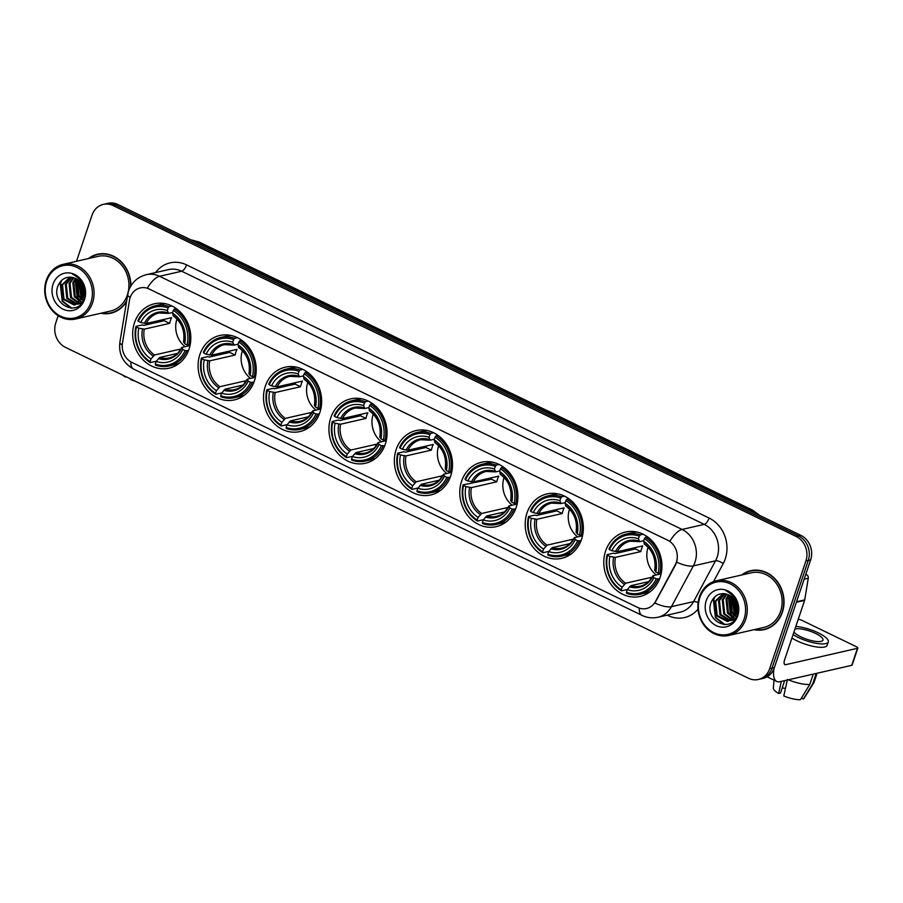 <?xml version="1.0" encoding="UTF-8"?>
<svg xmlns="http://www.w3.org/2000/svg" width="903" height="903" viewBox="0 0 903 903"><rect width="100%" height="100%" fill="white"/><g stroke="black" fill="none" stroke-linecap="round" stroke-linejoin="round"><path stroke-width="1.35" d="M396.169 449.559A33.027 28.851 -102.9 0 0 401.869 483.319A33.027 28.851 -102.9 0 0 430.776 494.957A33.027 28.851 -102.9 0 0 450.687 475.971A33.027 28.851 -102.9 0 0 444.987 442.199A33.027 28.851 -102.9 0 0 416.069 430.562A33.027 28.851 -102.9 0 0 396.169 449.559M199.902 354.473A33.027 28.851 -102.9 0 0 205.602 388.245A33.027 28.851 -102.9 0 0 234.509 399.871A33.027 28.851 -102.9 0 0 254.42 380.885A33.027 28.851 -102.9 0 0 248.72 347.113A33.027 28.851 -102.9 0 0 219.813 335.487A33.027 28.851 -102.9 0 0 199.902 354.473M265.324 386.168A33.027 28.851 -102.9 0 0 271.024 419.94A33.027 28.851 -102.9 0 0 299.931 431.566A33.027 28.851 -102.9 0 0 319.843 412.581A33.027 28.851 -102.9 0 0 314.142 378.808A33.027 28.851 -102.9 0 0 285.235 367.182A33.027 28.851 -102.9 0 0 265.324 386.168M330.746 417.863A33.027 28.851 -102.9 0 0 336.447 451.624A33.027 28.851 -102.9 0 0 365.354 463.262A33.027 28.851 -102.9 0 0 385.265 444.276A33.027 28.851 -102.9 0 0 379.565 410.504A33.027 28.851 -102.9 0 0 350.657 398.878A33.027 28.851 -102.9 0 0 330.746 417.863M461.58 481.254A33.027 28.851 -102.9 0 0 467.28 515.015A33.027 28.851 -102.9 0 0 496.198 526.652A33.027 28.851 -102.9 0 0 516.098 507.655A33.027 28.851 -102.9 0 0 510.398 473.894A33.027 28.851 -102.9 0 0 481.491 462.257A33.027 28.851 -102.9 0 0 461.58 481.254M527.002 512.938A33.027 28.851 -102.9 0 0 532.702 546.71A33.027 28.851 -102.9 0 0 561.61 558.347A33.027 28.851 -102.9 0 0 581.521 539.351A33.027 28.851 -102.9 0 0 575.821 505.59A33.027 28.851 -102.9 0 0 546.913 493.952A33.027 28.851 -102.9 0 0 527.002 512.938M605.597 551.011A33.027 28.851 -102.9 0 0 611.297 584.783A33.027 28.851 -102.9 0 0 640.204 596.42A33.027 28.851 -102.9 0 0 660.116 577.423A33.027 28.851 -102.9 0 0 654.415 543.662A33.027 28.851 -102.9 0 0 625.508 532.025A33.027 28.851 -102.9 0 0 605.597 551.011M134.479 322.777A33.027 28.851 -102.9 0 0 140.179 356.55A33.027 28.851 -102.9 0 0 169.087 368.176A33.027 28.851 -102.9 0 0 188.998 349.19A33.027 28.851 -102.9 0 0 183.298 315.429A33.027 28.851 -102.9 0 0 154.39 303.792A33.027 28.851 -102.9 0 0 134.479 322.777M130.156 297.595A16.818 14.696 -102.9 0 0 129.468 300.36L122.458 343.129A16.818 14.696 -102.9 0 0 131.872 362.408L637.608 607.414A16.818 14.696 -102.9 0 0 646.514 608.509A16.818 14.696 -102.9 0 0 655.544 601.387L675.252 564.77A16.818 14.696 -102.9 0 0 667.622 540.175L149.187 289.016A16.818 14.696 -102.9 0 0 140.292 287.922A16.818 14.696 -102.9 0 0 130.156 297.595M100.888 313.239A30.217 26.401 -102.9 0 0 110.979 313.172A30.217 26.401 -102.9 0 0 126.567 301.523M109.195 313.194A30.217 26.401 -102.9 0 0 112.153 312.867M754.073 629.673A30.217 26.401 -102.9 0 0 764.164 629.617A30.217 26.401 -102.9 0 0 782.382 612.234A30.217 26.401 -102.9 0 0 777.167 581.34A30.217 26.401 -102.9 0 0 750.709 570.696A30.217 26.401 -102.9 0 0 741.6 575.008M762.38 629.628A30.217 26.401 -102.9 0 0 765.338 629.312M147.313 288.136L669.868 541.281A21.807 8.691 -64.2 0 1 682.081 529.44A24.923 21.774 77.1 0 1 695.028 562.095A24.923 21.774 77.1 0 1 693.38 565.876L671.426 606.681A24.923 21.774 77.1 0 1 658.039 617.223L680.196 612.166A24.923 21.774 -102.9 0 0 693.583 601.624L715.537 560.819A24.923 21.774 -102.9 0 0 717.185 557.027A24.923 21.774 -102.9 0 0 704.238 524.383L181.695 271.227A24.923 21.774 -102.9 0 0 168.511 269.613L146.354 274.67A24.923 21.774 77.1 0 1 159.538 276.284A21.807 8.691 115.8 0 0 147.313 288.136M58.187 315.723L55.772 322.89A18.692 16.333 -102.9 0 0 65.479 347.373L748.497 678.266A18.692 16.333 -102.9 0 0 758.385 679.474L763.114 678.39A18.692 16.333 -102.9 0 0 774.379 667.644L810.634 559.905L808.275 560.436A18.692 16.333 -102.9 0 0 798.568 535.953L115.55 205.06A18.692 16.333 -102.9 0 0 105.674 203.852A18.692 16.333 -102.9 0 1 115.55 205.06L798.568 535.953A18.692 16.333 -102.9 0 1 808.275 560.436L772.02 668.186L808.275 560.436L805.916 560.977A18.692 16.333 -102.9 0 0 796.209 536.495L113.191 205.602A18.692 16.333 -102.9 0 0 103.303 204.394A18.692 16.333 -102.9 0 0 92.038 215.14L76.507 261.283M760.744 678.932A18.692 16.333 -102.9 0 0 772.02 668.186A18.692 16.333 -102.9 0 1 760.744 678.932M677.205 559.815L675.681 564.668L654.856 603.023A21.807 7.495 28.3 0 0 671.426 606.681L693.583 601.624A6.231 2.145 -151.7 0 1 698.132 602.594M130.856 285.991A30.217 26.401 -102.9 0 0 97.524 254.251A30.217 26.401 -102.9 0 0 88.415 258.574M758.385 679.474A18.692 16.333 -102.9 0 0 769.649 668.728L805.916 560.977M751.906 570.448A30.217 26.401 -102.9 0 0 749.106 571.441M98.72 254.014A30.217 26.401 -102.9 0 0 95.921 255.007M810.634 559.905A18.692 16.333 -102.9 0 0 800.938 535.411L117.921 204.518A18.692 16.333 -102.9 0 0 108.033 203.31L103.303 204.394M125.585 376.483L126.307 376.833M122.323 374.914A16.198 4.515 18.6 0 0 125.461 377.025M135.427 381.258A16.198 4.515 18.6 0 1 130.608 379.52L130.721 378.978M90.921 302.516A26.797 23.41 -102.9 0 0 77.003 267.423A26.797 23.41 -102.9 0 0 46.685 281.093A26.797 23.41 -102.9 0 0 60.591 316.185A26.797 23.41 -102.9 0 0 90.921 302.516M92.535 302.877A28.038 24.494 -102.9 0 0 87.693 274.207A28.038 24.494 -102.9 0 0 63.154 264.331A28.038 24.494 -102.9 0 0 46.245 280.461A28.038 24.494 -102.9 0 0 51.087 309.131A28.038 24.494 -102.9 0 0 75.626 319.007A28.038 24.494 -102.9 0 0 92.535 302.877M75.626 319.007L110.493 311.05A28.038 24.494 -102.9 0 0 127.391 294.92A28.038 24.494 -102.9 0 0 122.56 266.25A28.038 24.494 -102.9 0 0 98.009 256.373L63.154 264.331M101.667 253.698A29.912 26.131 -102.9 0 0 99.962 254.014L97.592 254.556A29.912 26.131 -102.9 0 0 89.149 258.405M130.563 286.488A29.912 26.131 -102.9 0 0 97.592 254.556M85.096 293.34L83.719 290.044M83.031 296.59L81.801 294.942L79.972 281.996M84.555 297.008L82.737 294.728L80.638 282.865M83.245 300.541L82.342 300.044M81.755 299.672L78.042 295.8L76.597 281.736L77.556 279.693M83.516 299.977L82.692 299.457M82.105 299.028L78.979 295.586L77.534 281.522L78.132 280.156M80.254 301.737L74.294 296.658L72.838 282.594L75.333 278.372M82.444 301.941L81.191 301.523M80.649 301.286L75.231 296.444L73.775 282.379L75.875 278.643M80.627 303.352L79.125 303.284M78.617 303.205L70.547 297.516L69.091 283.452L73.245 277.616M81.992 302.607L78.798 303.961L81.563 303.137M81.067 303.137L79.554 302.99M79.035 302.889L71.484 297.301L70.028 283.237L73.764 277.763M78.798 303.961L77.365 304.187M76.879 304.209L66.788 298.374L65.343 284.31L71.348 277.244M79.261 303.848L77.816 303.995M77.319 303.995L67.725 298.159L66.28 284.095L71.788 277.311M83.527 293.283A14.087 12.303 -102.9 0 0 72.477 277.447C65.964 276.431 61.201 279.05 58.198 285.325C49.97 304.322 78.538 317.856 84.035 298.69C85.819 293.385 85.39 288.091 82.749 282.797C80.288 278.451 76.89 275.562 72.567 274.151C80.536 278.35 84.193 284.738 83.527 293.283L82.963 296.861L75.039 304.819L74.035 305L63.041 299.22L61.585 285.167L69.903 277.131M83.9 296.647L75.039 304.819M75.513 304.706L63.978 299.006L62.521 284.953L70.174 277.142M78.911 278.79L79.295 278.226M53.063 284.185A19.065 16.66 -102.9 0 0 62.962 309.153A19.065 16.66 -102.9 0 0 84.543 299.435A19.065 16.66 -102.9 0 0 74.644 274.456A19.065 16.66 -102.9 0 0 53.063 284.185M80.344 279.343A29.912 26.131 -102.9 0 0 80.299 280.506M80.401 284.287A29.912 26.131 -102.9 0 0 83.437 295.721M101.621 313.07A29.912 26.131 -102.9 0 0 110.911 312.867L113.27 312.325A29.912 26.131 -102.9 0 0 114.952 311.874M110.911 312.867A29.912 26.131 -102.9 0 0 126.702 300.71M79.746 278.688A28.038 24.494 -102.9 0 0 79.656 279.67M79.566 281.533A28.038 24.494 -102.9 0 0 79.599 283.598M83.584 297.561A28.038 24.494 -102.9 0 0 84.114 298.475M71.8 308.171L62.713 301.15L60.625 282.865L61.889 280.122M80.694 301.23L77.726 297.73L75.942 278.677M82.466 298.25L81.473 296.873L78.753 280.698M79.204 279.117L79.464 278.384M84.871 295.462L83.584 292.956M83.561 292.899L81.913 284.976M81.959 283.294L82.128 281.747M70.965 308.171L62.239 301.263L60.162 282.978L61.054 280.923M79.588 300.733L77.252 297.832L75.096 279.738M82.263 298.69L80.999 296.985L78.392 280.37M83.494 293.904L81.451 284.129M176.965 318.973A23.049 20.148 -102.9 0 0 185.07 346.718M188.49 350.59L185.126 350.612A29.664 25.916 -102.9 0 1 155.271 364.078L156.163 361.448A26.797 23.41 -102.9 0 0 182.745 349.461L182.022 347.407L189.991 345.589M177.485 353.412L159.696 357.475L156.163 361.448M156.332 361.223L150.338 362.588L150.135 361.584A29.664 25.916 -102.9 0 1 136.432 327.021L138.814 328.184A26.797 23.41 -102.9 0 0 151.015 358.965L154.548 354.981L179.934 349.19A23.049 20.148 -102.9 0 0 180.566 349.596M168.195 307.9L169.177 306.625A30.905 27 -102.9 0 0 155.451 305.722A30.905 27 -102.9 0 0 137.899 320.723L138.34 321.355A29.664 25.916 -102.9 0 1 168.195 307.9L167.315 310.519A26.797 23.41 -102.9 0 0 140.721 322.506L146.218 323.477L171.604 317.675A23.049 20.148 -102.9 0 0 170.475 320.43A23.049 20.148 -102.9 0 0 169.696 323.353L144.311 329.144L138.814 328.184M136.432 327.021L135.992 326.389L142.313 324.945L143.87 325.362L164.256 320.712A29.596 25.86 77.1 0 1 164.628 319.267M155.271 364.078L155.485 365.083A30.905 27 -102.9 0 0 169.211 365.986L175.532 364.541A30.905 27 -102.9 0 0 179.11 363.412M188.659 345.307A30.905 27 -102.9 0 0 174.313 309.108L173.342 310.384A29.664 25.916 -102.9 0 1 187.034 344.946L190.115 344.98M176.378 308.645L174.313 309.108M169.211 365.986A30.905 27 -102.9 0 0 186.752 350.985M135.992 326.389A30.905 27 -102.9 0 0 150.338 362.588M187.034 344.946L184.652 343.795A26.797 23.41 -102.9 0 0 172.462 313.014L173.342 310.384M182.745 349.461L185.126 350.612M151.015 358.965L150.135 361.584M172.462 313.014L173.692 315.903M183.93 341.74L184.652 343.795M158.375 358.559A23.963 20.938 -102.9 0 0 181.74 348.016L182.022 347.407M165.486 303.735A30.905 27 -102.9 0 0 161.772 304.277L155.451 305.722M169.177 306.625L171.965 305.982M140.721 322.506L138.34 321.355M172.642 312.472L168.545 313.409L167.315 310.519M168.545 313.409L167.789 312.81A23.963 20.938 -102.9 0 0 144.412 323.342M164.256 320.712L169.696 323.353M179.934 349.19L179.11 351.639M242.388 350.669A23.049 20.148 -102.9 0 0 250.492 378.413M253.912 382.274L250.549 382.308A29.664 25.916 -102.9 0 1 220.693 395.774L221.585 393.144A26.797 23.41 -102.9 0 0 248.167 381.156L247.445 379.102L255.414 377.285M242.907 385.107L225.118 389.17L221.585 393.144M221.754 392.918L215.761 394.284L215.557 393.279A29.664 25.916 -102.9 0 1 201.854 358.717L204.236 359.879A26.797 23.41 -102.9 0 0 216.438 390.649L219.971 386.676L245.356 380.885A23.049 20.148 -102.9 0 0 245.988 381.292M233.617 339.584L234.599 338.32A30.905 27 -102.9 0 0 220.874 337.417A30.905 27 -102.9 0 0 203.322 352.418L203.762 353.05A29.664 25.916 -102.9 0 1 233.617 339.584L232.737 342.214A26.797 23.41 -102.9 0 0 206.144 354.202L211.641 355.161L237.026 349.371A23.049 20.148 -102.9 0 0 235.897 352.125A23.049 20.148 -102.9 0 0 235.119 355.037L209.733 360.839L204.236 359.879M201.854 358.717L201.414 358.085L207.735 356.64L209.293 357.057L229.678 352.407A29.596 25.86 77.1 0 1 230.051 350.962M220.693 395.774L220.908 396.778A30.905 27 -102.9 0 0 234.622 397.67L240.954 396.236A30.905 27 -102.9 0 0 244.532 395.108M254.082 377.002A30.905 27 -102.9 0 0 239.735 340.803L238.764 342.079A29.664 25.916 -102.9 0 1 252.456 376.641L255.538 376.675M241.801 340.341L239.735 340.803M234.622 397.67A30.905 27 -102.9 0 0 252.174 382.68M201.414 358.085A30.905 27 -102.9 0 0 215.761 394.284M252.456 376.641L250.075 375.49A26.797 23.41 -102.9 0 0 237.884 344.709L238.764 342.079M248.167 381.156L250.549 382.308M216.438 390.649L215.557 393.279M237.884 344.709L239.114 347.587M249.352 373.436L250.075 375.49M223.786 390.243A23.963 20.938 -102.9 0 0 247.162 379.711L247.445 379.102M230.908 335.431A30.905 27 -102.9 0 0 227.195 335.972L220.874 337.417M234.599 338.32L237.387 337.677M206.144 354.202L203.762 353.05M238.065 344.167L233.967 345.104L232.737 342.214M233.967 345.104L233.2 344.506A23.963 20.938 -102.9 0 0 209.835 355.037M229.678 352.407L235.119 355.037M245.356 380.885L244.532 383.335M307.81 382.364A23.049 20.148 -102.9 0 0 315.915 410.097M319.335 413.969L315.971 414.003A29.664 25.916 -102.9 0 1 286.116 427.469L286.996 424.839A26.797 23.41 -102.9 0 0 313.589 412.852L312.867 410.797L320.836 408.98M308.329 416.802L290.54 420.866L286.996 424.839M287.177 424.613L281.183 425.979L280.98 424.974A29.664 25.916 -102.9 0 1 267.277 390.412L269.658 391.563A26.797 23.41 -102.9 0 0 281.86 422.344L285.393 418.371L310.779 412.581A23.049 20.148 -102.9 0 0 311.411 412.987M299.04 371.28L300.022 370.004A30.905 27 -102.9 0 0 286.296 369.113A30.905 27 -102.9 0 0 268.744 384.102L269.184 384.746A29.664 25.916 -102.9 0 1 299.04 371.28L298.159 373.91A26.797 23.41 -102.9 0 0 271.566 385.897L277.063 386.856L302.449 381.066A23.049 20.148 -102.9 0 0 301.32 383.82A23.049 20.148 -102.9 0 0 300.541 386.732L275.155 392.534L269.658 391.563M267.277 390.412L266.837 389.78L273.157 388.335L274.715 388.753L295.1 384.102A29.596 25.86 77.1 0 1 295.473 382.658M286.116 427.469L286.33 428.474A30.905 27 -102.9 0 0 300.044 429.365L306.365 427.92A30.905 27 -102.9 0 0 309.955 426.803M319.504 408.698A30.905 27 -102.9 0 0 305.158 372.499L304.187 373.774A29.664 25.916 -102.9 0 1 317.879 408.337L320.96 408.37M307.223 372.025L305.158 372.499M300.044 429.365A30.905 27 -102.9 0 0 317.596 414.375M266.837 389.78A30.905 27 -102.9 0 0 281.183 425.979M317.879 408.337L315.497 407.185A26.797 23.41 -102.9 0 0 303.306 376.404L304.187 373.774M313.589 412.852L315.971 414.003M281.86 422.344L280.98 424.974M303.306 376.404L304.537 379.283M314.775 405.131L315.497 407.185M289.208 421.938A23.963 20.938 -102.9 0 0 312.585 411.407L312.867 410.797M296.331 367.126A30.905 27 -102.9 0 0 292.617 367.668L286.296 369.113M300.022 370.004L302.81 369.372M271.566 385.897L269.184 384.746M303.487 375.862L299.39 376.799L298.159 373.91M299.39 376.799L298.622 376.19A23.963 20.938 -102.9 0 0 275.257 386.732M295.1 384.102L300.541 386.732M310.779 412.581L309.955 415.03M373.232 414.059A23.049 20.148 -102.9 0 0 381.337 441.793M384.757 445.664L381.393 445.698A29.664 25.916 -102.9 0 1 351.538 459.153L352.418 456.534A26.797 23.41 -102.9 0 0 379.012 444.547L378.289 442.493L386.258 440.675M373.752 448.498L355.963 452.561L352.418 456.534M352.599 456.297L346.605 457.674L346.391 456.67A29.664 25.916 -102.9 0 1 332.699 422.107L335.081 423.259A26.797 23.41 -102.9 0 0 347.283 454.04L350.815 450.066L376.201 444.276A23.049 20.148 -102.9 0 0 376.833 444.682M364.462 402.975L365.433 401.7A30.905 27 -102.9 0 0 351.719 400.808A30.905 27 -102.9 0 0 334.166 415.798L334.607 416.441A29.664 25.916 -102.9 0 1 364.462 402.975L363.582 405.605A26.797 23.41 -102.9 0 0 336.988 417.592L342.485 418.552L367.871 412.761A23.049 20.148 -102.9 0 0 366.742 415.504A23.049 20.148 -102.9 0 0 365.963 418.428L340.578 424.229L335.081 423.259M332.699 422.107L332.259 421.475L338.58 420.03L340.138 420.448L360.523 415.798A29.596 25.86 77.1 0 1 360.895 414.353M351.538 459.153L351.741 460.158A30.905 27 -102.9 0 0 365.467 461.061L371.788 459.616A30.905 27 -102.9 0 0 375.377 458.498M384.926 440.393A30.905 27 -102.9 0 0 370.58 404.194L369.609 405.47A29.664 25.916 -102.9 0 1 383.301 440.032L386.382 440.066M372.646 403.72L370.58 404.194M365.467 461.061A30.905 27 -102.9 0 0 383.019 446.059M332.259 421.475A30.905 27 -102.9 0 0 346.605 457.674M383.301 440.032L380.919 438.869A26.797 23.41 -102.9 0 0 368.729 408.088L369.609 405.47M379.012 444.547L381.393 445.698M347.283 454.04L346.391 456.67M368.729 408.088L369.959 410.978M380.197 436.826L380.919 438.869M354.631 453.633A23.963 20.938 -102.9 0 0 378.007 443.102L378.289 442.493M361.753 398.821A30.905 27 -102.9 0 0 358.039 399.363L351.719 400.808M365.433 401.7L368.232 401.067M336.988 417.592L334.607 416.441M368.909 407.558L364.812 408.483L363.582 405.605M364.812 408.483L364.044 407.885A23.963 20.938 -102.9 0 0 340.679 418.428M360.523 415.798L365.963 418.428M376.201 444.276L375.377 446.725M438.655 445.755A23.049 20.148 -102.9 0 0 446.759 473.488M450.179 477.36L446.816 477.394A29.664 25.916 -102.9 0 1 416.96 490.848L417.841 488.23A26.797 23.41 -102.9 0 0 444.434 476.242L443.712 474.188L451.681 472.371M439.174 480.193L421.385 484.256L417.841 488.23M418.021 487.992L412.028 489.37L411.813 488.365A29.664 25.916 -102.9 0 1 398.121 453.803L400.503 454.954A26.797 23.41 -102.9 0 0 412.705 485.735L416.238 481.762L441.623 475.971A23.049 20.148 -102.9 0 0 442.256 476.366M429.884 434.67L430.855 433.395A30.905 27 -102.9 0 0 417.141 432.492A30.905 27 -102.9 0 0 399.589 447.493L400.029 448.136A29.664 25.916 -102.9 0 1 429.884 434.67L429.004 437.3A26.797 23.41 -102.9 0 0 402.411 449.288L407.908 450.247L433.293 444.457A23.049 20.148 -102.9 0 0 432.165 447.199A23.049 20.148 -102.9 0 0 431.386 450.123L406 455.913L400.503 454.954M398.121 453.803L397.681 453.171L404.002 451.726L405.56 452.143L425.945 447.493A29.596 25.86 77.1 0 1 426.318 446.048M416.96 490.848L417.163 491.853A30.905 27 -102.9 0 0 430.889 492.756L437.21 491.311A30.905 27 -102.9 0 0 440.799 490.182M450.349 472.088A30.905 27 -102.9 0 0 436.002 435.889L435.032 437.165A29.664 25.916 -102.9 0 1 448.723 471.716L451.805 471.75M438.068 435.415L436.002 435.889M430.889 492.756A30.905 27 -102.9 0 0 448.441 477.755M397.681 453.171A30.905 27 -102.9 0 0 412.028 489.37M448.723 471.716L446.342 470.565A26.797 23.41 -102.9 0 0 434.14 439.784L435.032 437.165M444.434 476.242L446.816 477.394M412.705 485.735L411.813 488.365M434.14 439.784L435.37 442.673M445.619 468.522L446.342 470.565M420.053 485.329A23.963 20.938 -102.9 0 0 443.418 474.797L443.712 474.188M427.175 430.517A30.905 27 -102.9 0 0 423.462 431.058L417.141 432.492M430.855 433.395L433.643 432.763M402.411 449.288L400.029 448.136M434.332 439.242L430.234 440.179L429.004 437.3M430.234 440.179L429.467 439.58A23.963 20.938 -102.9 0 0 406.102 450.112M425.945 447.493L431.386 450.123M441.623 475.971L440.799 478.409M504.077 477.439A23.049 20.148 -102.9 0 0 512.182 505.183M515.602 509.055L512.238 509.089A29.664 25.916 -102.9 0 1 482.383 522.544L483.263 519.925A26.797 23.41 -102.9 0 0 509.856 507.937L509.134 505.883L517.103 504.066M504.596 511.888L486.807 515.952L483.263 519.925M483.444 519.688L477.45 521.054L477.236 520.049A29.664 25.916 -102.9 0 1 463.544 485.498L465.925 486.649A26.797 23.41 -102.9 0 0 478.127 517.43L481.66 513.457L507.046 507.655A23.049 20.148 -102.9 0 0 507.678 508.062M495.307 466.366L496.278 465.09A30.905 27 -102.9 0 0 482.552 464.187A30.905 27 -102.9 0 0 465.011 479.188L465.451 479.82A29.664 25.916 -102.9 0 1 495.307 466.366L494.426 468.984A26.797 23.41 -102.9 0 0 467.833 480.983L473.33 481.942L498.716 476.141A23.049 20.148 -102.9 0 0 497.587 478.895A23.049 20.148 -102.9 0 0 496.808 481.818L471.422 487.609L465.925 486.649M463.544 485.498L463.104 484.855L491.367 479.177A29.596 25.86 77.1 0 1 491.729 477.743M482.383 522.544L482.586 523.548A30.905 27 -102.9 0 0 496.311 524.451L502.632 523.006A30.905 27 -102.9 0 0 506.222 521.878M515.771 503.784A30.905 27 -102.9 0 0 501.425 467.585L500.454 468.86A29.664 25.916 -102.9 0 1 514.146 503.411L517.227 503.445M503.49 467.111L501.425 467.585M496.311 524.451A30.905 27 -102.9 0 0 513.863 509.45M463.104 484.855A30.905 27 -102.9 0 0 477.45 521.054M514.146 503.411L511.764 502.26A26.797 23.41 -102.9 0 0 499.562 471.479L500.454 468.86M509.856 507.937L512.238 509.089M478.127 517.43L477.236 520.049M499.562 471.479L500.793 474.368M511.042 500.206L511.764 502.26M485.475 517.024A23.963 20.938 -102.9 0 0 508.84 506.493L509.134 505.883M492.598 462.201A30.905 27 -102.9 0 0 488.884 462.742L482.552 464.187M496.278 465.09L499.066 464.458M467.833 480.983L465.451 479.82M499.754 470.937L495.657 471.874L494.426 468.984M495.657 471.874L494.889 471.276A23.963 20.938 -102.9 0 0 471.524 481.807M491.367 479.177L496.808 481.818M507.046 507.655L506.222 510.105M569.5 509.134A23.049 20.148 -102.9 0 0 577.604 536.879M581.024 540.75L577.66 540.784A29.664 25.916 -102.9 0 1 547.805 554.239L548.685 551.609A26.797 23.41 -102.9 0 0 575.279 539.622L574.556 537.578L582.514 535.761M570.007 543.583L552.23 547.636L548.685 551.609M548.866 551.383L542.872 552.749L542.658 551.744A29.664 25.916 -102.9 0 1 528.966 517.193L531.348 518.345A26.797 23.41 -102.9 0 0 543.538 549.126L547.083 545.152L572.468 539.351A23.049 20.148 -102.9 0 0 573.1 539.757M560.729 498.061L561.7 496.785A30.905 27 -102.9 0 0 547.974 495.882A30.905 27 -102.9 0 0 530.433 510.884L530.874 511.516A29.664 25.916 -102.9 0 1 560.729 498.061L559.849 500.68A26.797 23.41 -102.9 0 0 533.255 512.667L538.752 513.638L564.138 507.836A23.049 20.148 -102.9 0 0 563.009 510.59A23.049 20.148 -102.9 0 0 562.23 513.514L536.845 519.304L531.348 518.345M528.966 517.193L528.526 516.55L534.847 515.105L536.405 515.534L556.79 510.872A29.596 25.86 77.1 0 1 557.151 509.427M547.805 554.239L548.008 555.243A30.905 27 -102.9 0 0 561.734 556.146L568.055 554.702A30.905 27 -102.9 0 0 571.644 553.573M581.193 535.479A30.905 27 -102.9 0 0 566.847 499.28L565.876 500.555A29.664 25.916 -102.9 0 1 579.568 535.107L582.649 535.14M568.913 498.806L566.847 499.28M561.734 556.146A30.905 27 -102.9 0 0 579.286 541.145M528.526 516.55A30.905 27 -102.9 0 0 542.872 552.749M579.568 535.107L577.186 533.955A26.797 23.41 -102.9 0 0 564.985 503.174L565.876 500.555M575.279 539.622L577.66 540.784M543.538 549.126L542.658 551.744M564.985 503.174L566.215 506.064M576.464 531.901L577.186 533.955M550.898 548.719A23.963 20.938 -102.9 0 0 574.263 538.177L574.556 537.578M558.02 493.896A30.905 27 -102.9 0 0 554.295 494.438L547.974 495.882M561.7 496.785L564.488 496.142M533.255 512.667L530.874 511.516M565.165 502.632L561.079 503.569L559.849 500.68M561.079 503.569L560.311 502.971A23.963 20.938 -102.9 0 0 536.946 513.502M556.79 510.872L562.23 513.514M572.468 539.351L571.644 541.8M648.083 547.207A23.049 20.148 -102.9 0 0 656.188 574.951M659.608 578.823L656.244 578.857A29.664 25.916 -102.9 0 1 626.389 592.312L627.269 589.682A26.797 23.41 -102.9 0 0 653.862 577.694L653.14 575.651L661.109 573.823M648.602 581.656L630.813 585.708L627.269 589.682M627.45 589.456L621.456 590.822L621.253 589.817A29.664 25.916 -102.9 0 1 607.55 555.266L609.931 556.417A26.797 23.41 -102.9 0 0 622.133 587.198L625.666 583.225L651.052 577.423A23.049 20.148 -102.9 0 0 651.684 577.83M639.313 536.134L640.295 534.858A30.905 27 -102.9 0 0 626.569 533.955A30.905 27 -102.9 0 0 609.017 548.956L609.457 549.588A29.664 25.916 -102.9 0 1 639.313 536.134L638.432 538.752A26.797 23.41 -102.9 0 0 611.839 550.74L617.336 551.71L642.722 545.909A23.049 20.148 -102.9 0 0 641.593 548.663A23.049 20.148 -102.9 0 0 640.814 551.586L615.428 557.377L609.931 556.417M607.55 555.266L607.109 554.623L613.43 553.178L614.988 553.607L635.373 548.945A29.596 25.86 77.1 0 1 635.746 547.5M626.389 592.312L626.603 593.316A30.905 27 -102.9 0 0 640.317 594.219L646.65 592.774A30.905 27 -102.9 0 0 650.228 591.646M659.777 573.552A30.905 27 -102.9 0 0 645.431 537.353L644.46 538.628A29.664 25.916 -102.9 0 1 658.152 573.179L661.233 573.213M647.496 536.879L645.431 537.353M640.317 594.219A30.905 27 -102.9 0 0 657.869 579.218M607.109 554.623A30.905 27 -102.9 0 0 621.456 590.822M658.152 573.179L655.77 572.028A26.797 23.41 -102.9 0 0 643.579 541.247L644.46 538.628M653.862 577.694L656.244 578.857M622.133 587.198L621.253 589.817M643.579 541.247L644.81 544.137M655.047 569.974L655.77 572.028M629.481 586.792A23.963 20.938 -102.9 0 0 652.858 576.249L653.14 575.651M636.604 531.969A30.905 27 -102.9 0 0 632.89 532.51L626.569 533.955M640.295 534.858L643.083 534.215M611.839 550.74L609.457 549.588M643.76 540.705L639.663 541.642L638.432 538.752M639.663 541.642L638.895 541.044A23.963 20.938 -102.9 0 0 615.53 551.575M635.373 548.945L640.814 551.586M651.052 577.423L650.228 579.873M805.6 574.884L806.526 574.669L805.792 574.319M773.961 668.751A24.923 9.933 115.8 0 0 776.727 681.46A24.923 9.933 115.8 0 0 779.955 681.709L851.743 665.33L857.466 648.309L785.678 664.698A6.231 2.483 -64.2 0 1 784.876 664.642A6.231 2.483 -64.2 0 1 784.639 659.709L804.596 600.405L796.378 602.278M857.466 648.309A3.115 0.869 18.6 0 0 857.85 648.061L852.127 665.071A3.115 0.869 -161.4 0 1 851.743 665.33M857.85 648.061A3.115 0.869 18.6 0 0 856.371 646.729L801.853 620.316A3.115 0.869 18.6 0 0 798.207 619.368M806.526 574.669A3.115 2.72 77.1 0 1 808.264 578.247L804.72 599.897A3.115 2.72 77.1 0 1 804.596 600.405M793.951 632.01A15.577 4.346 18.6 0 0 800.837 636.841A15.577 4.346 18.6 0 0 822.983 640.125A15.577 4.346 18.6 0 0 815.612 633.466A15.577 4.346 18.6 0 0 794.956 629.03M785.429 688.47A12.461 3.477 18.6 0 0 782.19 687.928M781.287 681.404L778.646 693.47L780.463 693.052L784.639 680.648M791.942 638.003A21.187 5.915 18.6 0 0 797.033 640.848A21.187 5.915 18.6 0 0 827.159 645.306L828.299 641.909A21.187 5.915 18.6 0 0 818.265 632.856A21.187 5.915 18.6 0 0 795.825 626.445M793.082 634.595A21.187 5.915 18.6 0 0 798.173 637.45A21.187 5.915 18.6 0 0 828.299 641.909M788.319 679.801A20.566 5.734 18.6 0 0 809.777 684.451L800.397 699.69A16.198 4.515 18.6 0 1 783.793 695.965L787.416 679.428M813.264 674.112L809.777 684.451M801.401 698.064L803.354 699.012L812.734 683.774L816.21 673.435M812.734 683.774A20.566 5.734 18.6 0 0 813.795 682.894A20.566 5.734 18.6 0 0 813.964 682.544L817.102 673.232M774.029 680.151L773.34 688.131A16.198 4.515 18.6 0 0 778.646 693.47M803.354 699.012A16.198 4.515 18.6 0 0 803.975 698.437L813.795 682.894M744.106 618.961A26.797 23.41 -102.9 0 0 730.188 583.857A26.797 23.41 -102.9 0 0 699.87 597.526A26.797 23.41 -102.9 0 0 713.776 632.631A26.797 23.41 -102.9 0 0 744.106 618.961M745.72 619.323A28.038 24.494 -102.9 0 0 740.878 590.652A28.038 24.494 -102.9 0 0 716.339 580.776A28.038 24.494 -102.9 0 0 699.43 596.894A28.038 24.494 -102.9 0 0 704.272 625.565A28.038 24.494 -102.9 0 0 728.823 635.441A28.038 24.494 -102.9 0 0 745.72 619.323M728.823 635.441L763.678 627.483A28.038 24.494 -102.9 0 0 780.587 611.365A28.038 24.494 -102.9 0 0 775.745 582.695A28.038 24.494 -102.9 0 0 751.194 572.818L716.339 580.776M754.852 570.132A29.912 26.131 -102.9 0 0 753.147 570.459L750.777 570.989A29.912 26.131 -102.9 0 0 742.334 574.839M754.806 629.515A29.912 26.131 -102.9 0 0 764.096 629.312A29.912 26.131 -102.9 0 0 782.122 612.11A29.912 26.131 -102.9 0 0 776.964 581.532A29.912 26.131 -102.9 0 0 750.777 570.989M738.282 609.773L736.904 606.477M736.216 613.035L734.986 611.387L733.157 598.441M737.74 613.442L735.922 611.173L733.823 599.299M736.43 616.986L735.527 616.489M734.94 616.117L731.227 612.234L729.782 598.181L730.741 596.138M736.701 616.41L735.877 615.902M735.29 615.462L732.164 612.02L730.719 597.967L731.317 596.59M733.439 618.183L727.479 613.092L726.023 599.039L728.518 594.817M735.629 618.386L734.376 617.968M733.834 617.731L728.416 612.877L726.96 598.824L729.06 595.077M733.812 619.797L732.31 619.718M731.802 619.639L723.732 613.95L722.276 599.897L726.43 594.061M734.771 619.582L730.55 620.621M734.252 619.582L732.739 619.424M732.22 619.323L724.669 613.735L723.213 599.682L726.949 594.208M735.177 619.052L731.983 620.406M730.064 620.643L719.973 614.808L718.528 600.755L724.533 593.677M732.446 620.293L731.001 620.44M730.504 620.44L720.91 614.593L719.465 600.54L724.974 593.745M736.713 609.728A14.087 12.303 -102.9 0 0 725.662 593.892C719.149 592.865 714.386 595.495 711.383 601.77C703.155 620.756 731.723 634.301 737.22 615.135C739.004 609.83 738.575 604.525 735.934 599.231C733.473 594.885 730.075 592.007 725.752 590.585C733.733 594.795 737.379 601.172 736.713 609.728L736.148 613.295L728.236 621.264L727.22 621.433L716.226 615.665L714.77 601.601L723.089 593.576M737.085 613.081L728.236 621.264M728.698 621.14L717.163 615.451L715.707 601.398L723.359 593.576M732.096 595.235L732.48 594.659M706.248 600.619A19.065 16.66 -102.9 0 0 716.147 625.598A19.065 16.66 -102.9 0 0 737.728 615.869A19.065 16.66 -102.9 0 0 727.829 590.889A19.065 16.66 -102.9 0 0 706.248 600.619M733.529 595.777A29.912 26.131 -102.9 0 0 733.484 596.951M733.586 600.721A29.912 26.131 -102.9 0 0 736.622 612.166M764.096 629.312L766.455 628.77A29.912 26.131 -102.9 0 0 768.137 628.319M732.931 595.122A28.038 24.494 -102.9 0 0 732.841 596.115M732.751 597.967A28.038 24.494 -102.9 0 0 732.784 600.032M736.769 614.006A28.038 24.494 -102.9 0 0 737.299 614.909M724.996 624.616L715.898 617.596L713.821 599.31L715.074 596.567M733.879 617.675L730.911 614.164L729.127 595.111M735.652 614.683L734.658 613.318L731.938 597.131M732.389 595.562L732.649 594.829M738.056 611.895L736.769 609.401M736.746 609.333L735.098 601.421M735.144 599.727L735.313 598.181M724.15 624.605L715.424 617.697L713.347 599.411L714.239 597.357M732.773 617.167L730.437 614.277L728.292 596.172M735.448 615.124L734.184 613.419L731.577 596.815M736.679 610.349L734.647 600.563M709.103 518.04A6.231 2.483 -64.2 0 1 704.238 524.383L682.081 529.44L159.538 276.284L181.695 271.227A6.231 2.483 -64.2 0 0 186.56 264.884L709.103 518.04A31.154 27.225 77.1 0 1 725.278 558.844A31.154 27.225 77.1 0 1 723.235 563.585L713.517 581.622M146.354 274.67C137.628 276.995 131.736 282.357 128.666 290.766L127.684 294.705A21.807 4.481 9.3 0 0 130.224 297.403M639.234 608.091A21.807 8.691 115.8 0 0 642.033 615.394C647.146 617.821 652.474 618.431 658.039 617.223M642.033 615.394L133.633 369.09A21.807 8.691 -64.2 0 1 130.833 361.855M133.633 369.09C123.147 363.164 118.564 354.258 119.873 342.372A21.807 4.481 9.3 0 0 122.255 344.98M676.697 562.163A21.807 7.495 28.3 0 0 693.38 565.876L715.537 560.819A6.231 2.145 -151.7 0 1 723.235 563.585M698.008 609.209A31.154 27.225 77.1 0 1 668.062 615.553L667.204 615.135M155.542 272.582A31.154 27.225 77.1 0 1 186.56 264.884M796.209 536.495L800.938 535.411M113.191 205.602L117.921 204.518M769.649 668.728L774.379 667.644M668.265 614.898A6.231 2.483 -64.2 0 1 668.062 615.553M756.759 514.01A24.923 21.774 -102.9 0 0 751.014 510.048L197.599 241.948A24.923 21.774 -102.9 0 0 191.176 240.006M195.94 242.32L197.599 241.948A12.461 4.966 -64.2 0 1 199.224 242.072L752.628 510.172A12.461 4.966 -64.2 0 0 751.014 510.048L749.355 510.421M159.696 357.475A23.049 20.148 -102.9 0 0 169.256 357.915C174.64 356.64 178.771 353.208 181.661 347.632M144.311 329.144A23.049 20.148 -102.9 0 0 154.548 354.981M183.648 342.35A23.963 20.938 -102.9 0 0 172.924 315.294M142.505 329.008A23.963 20.938 -102.9 0 0 153.228 356.064M168.206 313.397L158.996 312.969A23.049 20.148 -102.9 0 0 146.218 323.477M225.118 389.17A23.049 20.148 -102.9 0 0 234.678 389.611C240.063 388.324 244.194 384.904 247.083 379.328M209.733 360.839A23.049 20.148 -102.9 0 0 219.971 386.676M249.07 374.045A23.963 20.938 -102.9 0 0 238.347 346.989M207.927 360.703A23.963 20.938 -102.9 0 0 218.65 387.759M233.629 345.093L224.407 344.664A23.049 20.148 -102.9 0 0 211.641 355.161M290.54 420.866A23.049 20.148 -102.9 0 0 300.089 421.306C305.485 420.019 309.616 416.599 312.494 411.023M275.155 392.534A23.049 20.148 -102.9 0 0 285.393 418.371M314.492 405.74A23.963 20.938 -102.9 0 0 303.769 378.684M273.349 392.399A23.963 20.938 -102.9 0 0 284.073 419.455M299.051 376.788L289.829 376.359A23.049 20.148 -102.9 0 0 277.063 386.856M355.963 452.561A23.049 20.148 -102.9 0 0 365.512 453.001C370.896 451.714 375.038 448.283 377.917 442.718M340.578 424.229A23.049 20.148 -102.9 0 0 350.815 450.066M379.915 437.424A23.963 20.938 -102.9 0 0 369.192 410.38M338.772 424.094A23.963 20.938 -102.9 0 0 349.495 451.139M364.473 408.483L355.251 408.043A23.049 20.148 -102.9 0 0 342.485 418.552M421.385 484.256A23.049 20.148 -102.9 0 0 430.934 484.697C436.318 483.41 440.461 479.978 443.339 474.414M406 455.913A23.049 20.148 -102.9 0 0 416.238 481.762M445.337 469.12A23.963 20.938 -102.9 0 0 434.614 442.075M404.194 455.789A23.963 20.938 -102.9 0 0 414.917 482.834M429.896 440.179L420.674 439.738A23.049 20.148 -102.9 0 0 407.908 450.247M486.807 515.952A23.049 20.148 -102.9 0 0 496.357 516.392C501.741 515.105 505.883 511.674 508.761 506.098M471.422 487.609A23.049 20.148 -102.9 0 0 481.66 513.457M510.748 500.815A23.963 20.938 -102.9 0 0 500.036 473.77M469.616 487.485A23.963 20.938 -102.9 0 0 480.34 514.529M495.318 471.874L486.096 471.434A23.049 20.148 -102.9 0 0 473.33 481.942M552.23 547.636A23.049 20.148 -102.9 0 0 561.779 548.076C567.163 546.8 571.306 543.369 574.184 537.793M536.845 519.304A23.049 20.148 -102.9 0 0 547.083 545.152M576.17 532.51A23.963 20.938 -102.9 0 0 565.459 505.466M535.039 519.18A23.963 20.938 -102.9 0 0 545.751 546.225M560.74 503.558L551.519 503.129A23.049 20.148 -102.9 0 0 538.752 513.638M630.813 585.708A23.049 20.148 -102.9 0 0 640.374 586.149C645.758 584.873 649.889 581.442 652.767 575.866M615.428 557.377A23.049 20.148 -102.9 0 0 625.666 583.225M654.765 570.583A23.963 20.938 -102.9 0 0 644.042 543.538M613.622 557.253A23.963 20.938 -102.9 0 0 624.345 584.297M639.324 541.631L630.102 541.202A23.049 20.148 -102.9 0 0 617.336 551.71M785.678 664.698L784.323 664.044M796.548 601.759L804.72 599.897M808.264 578.247L804.155 579.184M127.684 294.705L119.873 342.372M190.793 239.826L199.224 242.072M759.795 515.478L752.628 510.172M183.546 342.023C185.104 330.927 181.672 322.19 173.229 315.836M248.968 373.718C250.526 362.611 247.095 353.886 238.652 347.531M314.391 405.413C315.948 394.306 312.506 385.581 304.074 379.215M379.813 437.097C381.371 426.002 377.928 417.276 369.496 410.91M445.235 468.792C446.793 457.697 443.35 448.972 434.919 442.605M510.658 500.488C512.215 489.392 508.773 480.656 500.341 474.301M576.069 532.183C577.638 521.087 574.195 512.351 565.763 505.996M654.664 570.256C656.221 559.16 652.79 550.424 644.347 544.069M776.727 681.46L767.132 676.81"/></g></svg>
